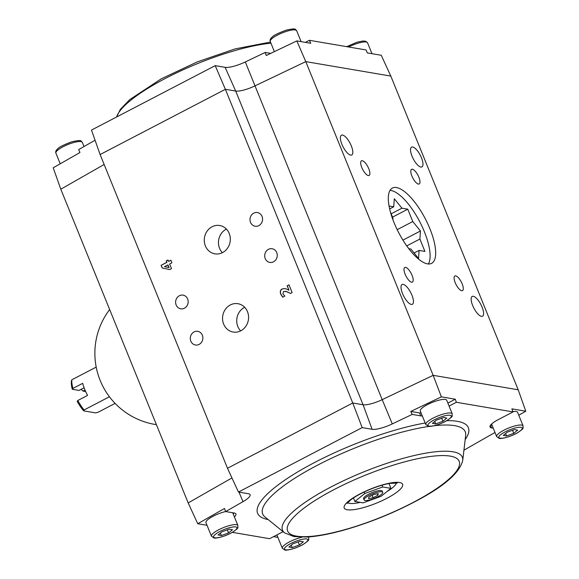 <?xml version="1.0" encoding="UTF-8"?>
<svg xmlns="http://www.w3.org/2000/svg" width="579" height="579" viewBox="0 0 579 579"><rect width="100%" height="100%" fill="white"/><g stroke="black" fill="none" stroke-linecap="round" stroke-linejoin="round"><path stroke-width="0.87" d="M115.105 403.397L97.952 412.328L95.506 412.878L83.731 410.873L84.064 409.968A23.486 8.301 -117.5 0 1 77.825 400.48L77.173 401.334A21.814 7.708 62.5 0 0 83.731 410.873M109.431 396.76L84.064 409.968M96.201 367.108L71.818 379.802L71.485 380.707A21.814 7.708 62.5 0 0 72.274 389.269L72.925 388.415A23.486 8.301 -117.5 0 1 71.818 379.802M77.825 400.48L87.567 395.406A23.486 8.301 -117.5 0 1 82.674 383.341L72.925 388.415M85.026 390.08L83.072 391.107L85.67 391.549M72.274 389.269L79.019 390.412L84.107 387.764M80.836 389.472A8.251 2.917 -117.5 0 1 83.072 391.107M207.029 525.312L197.743 523.727L188.182 502.919L60.802 189.21L104.14 164.487M188.182 502.919L231.955 477.943M273.592 536.632L277.891 537.363M232.345 532.354L269.619 538.694L283.095 531.681M60.802 189.21L53.21 167.794L79.931 152.545L78.664 149.592L95.057 140.234M211.451 536.205L213.948 537.927C213.709 538.542 222.582 537.84 232.143 532.47C240.43 526.767 237.137 528.337 237.882 525.471A14.258 3.452 -22.1 0 0 236.5 524.675A14.258 3.452 -22.1 0 0 220.939 528.685A14.258 3.452 -22.1 0 0 211.451 536.205L205.943 522.627A14.258 3.452 -22.1 0 1 211.907 516.902A14.258 3.452 -22.1 0 1 225.68 511.561L243.021 501.646A17.717 4.292 157.9 0 0 250.077 494.683A17.717 4.292 157.9 0 0 248.377 493.728L238.461 492.041L362.179 427.613L372.102 429.3A17.717 4.292 157.9 0 0 392.287 423.908L412.168 414.419L420.817 415.888A16.777 4.06 -22.1 0 0 422.33 415.99M197.743 523.727L224.464 508.485L225.651 511.561L234.3 513.03A16.777 4.06 -22.1 0 1 235.935 514A16.777 4.06 -22.1 0 1 234.394 516.895M234.082 512.994A16.892 4.089 -22.1 0 1 233.192 513.928M463.924 450.187L494.987 432.462M493.265 428.214L491.68 427.946A16.777 4.06 -22.1 0 1 490.073 427.041A16.777 4.06 -22.1 0 1 498.512 419.486L513.052 411.922L456.361 402.275L455.282 399.221L447.871 403.078M449.087 406.067L456.361 402.275M372.102 429.3L363.076 404.764A16.777 4.06 157.9 0 0 382.198 399.655L245.308 61.939A17.717 4.292 -22.1 0 1 225.115 67.33L235.696 91.055L225.376 89.304L215.2 65.644L91.482 130.072L100.102 154.542L225.376 89.304L352.763 403.006L362.179 427.613M245.308 61.939L265.189 52.45L270.697 53.391M513.052 411.922L511.872 408.846L525.79 411.213L518.198 389.797L390.818 76.088L381.257 55.273L367.339 52.906L366.066 49.953L309.381 40.306L305.408 42.376M215.2 65.644L225.115 67.33M390.818 76.088L305.784 61.627L254.818 85.953A16.777 4.06 -22.1 0 1 235.696 91.055L363.076 404.764L352.763 403.006L227.489 468.252L100.102 154.542M421.128 413.022A16.892 4.089 -22.1 0 1 419.5 412.921L410.786 411.445L412.168 414.419M410.786 411.445L441.364 396.854L433.164 375.33L382.198 399.655L392.287 423.908M227.489 468.252L238.461 492.041M525.79 411.213L518.77 415.215M492.07 425.268L490.695 425.037M518.198 389.797L433.164 375.33L305.784 61.627L296.832 40.914L266.26 55.512L265.189 52.45M441.364 396.854L455.282 399.221M309.381 40.306L310.749 43.28L296.832 40.914M286.424 289.03L288.964 290.267L287.148 285.794L288.986 284.832L292.134 292.598L290.549 293.423L286.692 291.613L283.594 291.447L282.87 293.843L284.832 296.086L282.711 297.193L280.793 294.284C279.816 291.736 280.279 289.949 282.183 288.935L284.825 288.574L286.424 289.03M161.1 265.312L166.817 262.33L166.238 260.905L167.99 259.993L168.569 261.418L170.87 260.224L171.905 262.779L169.611 263.981L171.5 268.634L169.683 269.575L162.171 267.954L161.1 265.312L166.962 262.359L166.376 260.926L168.026 260.072M229.226 233.467A14.374 12.984 -80.3 0 0 219.709 225.513A14.374 12.984 -80.3 0 0 204.503 237.499A14.374 12.984 -80.3 0 0 214.896 253.848A14.374 12.984 -80.3 0 0 227.504 248.21A14.374 12.984 -80.3 0 0 229.226 233.467M247.486 311.661A14.374 12.984 -80.3 0 0 237.969 303.707A14.374 12.984 -80.3 0 0 222.763 315.693A14.374 12.984 -80.3 0 0 233.156 332.042A14.374 12.984 -80.3 0 0 245.764 326.404A14.374 12.984 -80.3 0 0 247.486 311.661M262.034 216.387A6.934 6.268 -80.3 0 0 257.438 212.544A6.934 6.268 -80.3 0 0 250.099 218.334A6.934 6.268 -80.3 0 0 255.115 226.215A6.934 6.268 -80.3 0 0 261.201 223.501A6.934 6.268 -80.3 0 0 262.034 216.387M276.726 252.582A6.934 6.268 -80.3 0 0 272.137 248.738A6.934 6.268 -80.3 0 0 264.798 254.528A6.934 6.268 -80.3 0 0 269.814 262.417A6.934 6.268 -80.3 0 0 275.901 259.696A6.934 6.268 -80.3 0 0 276.726 252.582M187.647 298.974A6.934 6.268 -80.3 0 0 183.051 295.138A6.934 6.268 -80.3 0 0 175.712 300.921A6.934 6.268 -80.3 0 0 180.728 308.81A6.934 6.268 -80.3 0 0 186.814 306.088A6.934 6.268 -80.3 0 0 187.647 298.974M202.346 335.176A6.934 6.268 -80.3 0 0 197.75 331.333A6.934 6.268 -80.3 0 0 190.411 337.123A6.934 6.268 -80.3 0 0 195.427 345.004A6.934 6.268 -80.3 0 0 201.514 342.29A6.934 6.268 -80.3 0 0 202.346 335.176M445.345 399.459A14.258 3.452 -22.1 0 1 446.727 400.263L452.235 413.833A14.258 3.452 -22.1 0 0 450.86 413.037A14.258 3.452 -22.1 0 0 435.299 417.046A14.258 3.452 -22.1 0 0 425.811 424.566L420.303 410.989A14.258 3.452 -22.1 0 1 429.792 403.476A14.258 3.452 -22.1 0 1 445.345 399.459M512.929 411.604A14.258 3.452 -22.1 0 1 516.207 411.517A14.258 3.452 -22.1 0 1 517.59 412.313L523.098 425.883A14.258 3.452 -22.1 0 0 521.722 425.087A14.258 3.452 -22.1 0 0 506.162 429.104A14.258 3.452 -22.1 0 0 496.673 436.617L491.585 424.074M396.499 187.553A42.448 15.003 -117.5 0 1 427.743 223.755A42.448 15.003 -117.5 0 1 431.601 263.358A42.448 15.003 -117.5 0 1 398.685 232.642A42.448 15.003 -117.5 0 1 392.388 188.066A42.448 15.003 -117.5 0 1 396.499 187.553M418.407 184.064A8.251 2.917 62.5 0 0 419.203 183.963A8.251 2.917 62.5 0 0 417.98 175.299A8.251 2.917 62.5 0 0 411.582 169.329A8.251 2.917 62.5 0 0 412.328 177.029A8.251 2.917 62.5 0 0 418.407 184.064M461.709 290.709A8.251 2.917 62.5 0 0 462.505 290.607A8.251 2.917 62.5 0 0 461.282 281.944A8.251 2.917 62.5 0 0 454.884 275.98A8.251 2.917 62.5 0 0 455.637 283.674A8.251 2.917 62.5 0 0 461.709 290.709M411.604 282.19A8.251 2.917 62.5 0 0 412.4 282.089A8.251 2.917 62.5 0 0 411.177 273.426A8.251 2.917 62.5 0 0 404.779 267.455A8.251 2.917 62.5 0 0 405.532 275.148A8.251 2.917 62.5 0 0 411.604 282.19M368.295 175.538A8.251 2.917 62.5 0 0 369.098 175.444A8.251 2.917 62.5 0 0 367.875 166.781A8.251 2.917 62.5 0 0 361.477 160.81A8.251 2.917 62.5 0 0 362.222 168.503A8.251 2.917 62.5 0 0 368.295 175.538M420.824 167.049A11.153 3.944 62.5 0 0 421.903 166.911A11.153 3.944 62.5 0 0 420.253 155.201A11.153 3.944 62.5 0 0 411.604 147.131A11.153 3.944 62.5 0 0 412.617 157.539A11.153 3.944 62.5 0 0 420.824 167.049M481.453 316.351A11.153 3.944 62.5 0 0 482.531 316.221A11.153 3.944 62.5 0 0 480.874 304.503A11.153 3.944 62.5 0 0 472.225 296.434A11.153 3.944 62.5 0 0 473.238 306.841A11.153 3.944 62.5 0 0 481.453 316.351M411.3 304.424A11.153 3.944 62.5 0 0 412.378 304.286A11.153 3.944 62.5 0 0 410.728 292.576A11.153 3.944 62.5 0 0 402.079 284.506A11.153 3.944 62.5 0 0 403.093 294.906A11.153 3.944 62.5 0 0 411.3 304.424M350.671 155.114A11.153 3.944 62.5 0 0 351.757 154.984A11.153 3.944 62.5 0 0 350.1 143.274A11.153 3.944 62.5 0 0 341.451 135.204A11.153 3.944 62.5 0 0 342.464 145.604A11.153 3.944 62.5 0 0 350.671 155.114M287.148 285.794L289.022 284.919M287.285 285.816L288.964 290.267M282.849 297.215L280.931 294.306C279.954 291.758 280.424 289.978 282.328 288.957L284.897 288.581M290.694 293.444L285.396 291.244M162.171 267.954L161.244 265.334M169.69 269.575L162.315 267.976M170.899 260.304L168.569 261.418M226.396 229.089A14.374 12.984 -80.3 0 0 226.23 229.168A14.374 12.984 -80.3 0 0 222.379 252.683M244.656 307.275A14.374 12.984 -80.3 0 0 244.49 307.362A14.374 12.984 -80.3 0 0 240.64 330.877M221.344 535.524L218.073 534.967L222.003 531.79L229.212 529.17L232.483 529.727L228.553 532.904L221.344 535.524L220.367 533.114M292.207 547.575L288.935 547.017L292.865 543.84L300.074 541.22L303.345 541.778L299.415 544.955L292.207 547.575L291.23 545.165M390.036 190.346A42.448 15.003 -117.5 0 1 390.926 190.455A42.448 15.003 -117.5 0 1 420.224 222.64A42.448 15.003 -117.5 0 1 428.38 263.973M167.997 264.914L169.082 267.592L164.537 266.615L167.997 264.914M228.553 532.904L227.315 529.857M299.415 544.955L298.178 541.908M397.194 229.675L412.791 221.547L407.768 209.178L401.956 208.194L394.299 198.749L393.742 206.797L389.037 205.994M412.791 221.547L420.455 230.992L402.933 240.119M408.803 248.673L410.887 249.028L418.552 258.473L419.109 250.425L424.921 251.409L419.898 239.04L420.455 230.992M392.859 219.55L392.953 218.174L390.355 211.784M167.859 264.892L168.945 267.57M435.705 423.886L432.433 423.329L436.363 420.151L443.572 417.531L446.843 418.089L442.913 421.266L435.705 423.886L434.728 421.476M506.567 435.936L503.296 435.379L507.226 432.202L514.434 429.582L517.706 430.139L513.776 433.316L506.567 435.936L505.59 433.526M392.526 217.125L407.768 209.178M391.18 213.81L401.956 208.194M406.748 245.887L419.898 239.04M419.109 250.425L414.123 253.016M389.638 208.932L393.742 206.797M442.913 421.266L441.676 418.219M513.776 433.316L512.538 430.269M364.119 492.034L364.727 493.525L382.741 486.975L382.024 485.209M353.465 497.94L354.898 501.472L364.727 493.525M354.898 501.472L363.084 502.861L381.091 496.312L390.919 488.365L388.958 483.53M382.741 486.975L390.919 488.365M364.075 499.916L363.583 498.707A10.067 2.439 -22.1 0 1 371.993 492.664A10.067 2.439 -22.1 0 1 382.241 491.13L382.726 492.338A10.067 2.439 -22.1 0 1 377.653 496.847A10.067 2.439 -22.1 0 1 364.075 499.916A10.067 2.439 -22.1 0 1 372.485 493.865A10.067 2.439 -22.1 0 1 382.726 492.338M373.687 494.509L378.225 493.612L377.935 495.233L373.115 497.745L368.577 498.635L368.866 497.021L373.687 494.509M377.349 493.786L377.935 495.233M372.131 495.32L373.115 497.745M238.968 492.128L243.021 501.646M425.174 422.996A113.759 27.546 157.9 0 0 314.94 462.317A113.759 27.546 157.9 0 0 268.178 519.566M465.176 439.57A113.759 27.546 157.9 0 0 446.785 420.672M308.166 536.972A14.258 3.452 -22.1 0 1 308.745 537.522L308.506 536.943M276.892 534.909L282.313 548.255A14.258 3.452 -22.1 0 1 288.27 542.53A14.258 3.452 -22.1 0 1 302.028 537.196M419.5 412.921L420.817 415.888M490.5 425.297L491.68 427.946M434.221 425.731A109.308 26.468 -22.1 0 1 454.66 425.659A109.308 26.468 -22.1 0 1 465.675 435.372L462.722 460.406C459.892 472.435 444.896 485.701 417.734 500.198C394.183 512.82 369.583 522.786 343.948 530.096C329.719 534.062 317.444 536.371 307.131 537.037L293.893 536.574L284.463 532.789A97.048 23.493 -22.1 0 1 341.386 481.771A97.048 23.493 -22.1 0 1 452.937 451.786A97.048 23.493 -22.1 0 1 462.722 460.406M284.463 532.789L264.892 516.902A109.308 26.468 -22.1 0 1 317.799 465.038A109.308 26.468 -22.1 0 1 429.198 426.383M80.944 141.594A14.258 3.452 -22.1 0 1 82.327 142.391C80.459 140.769 82.334 139.51 71.789 141.797C63.596 144.873 58.964 147.16 57.907 148.658C56.011 150.185 55.338 151.676 55.902 153.117A14.258 3.452 -22.1 0 1 65.384 145.604A14.258 3.452 -22.1 0 1 80.944 141.594M214.838 537.782A12.586 3.047 157.9 0 0 235.103 530.407A12.586 3.047 157.9 0 0 225.897 528.844A12.586 3.047 157.9 0 0 214.838 537.782M285.7 549.833A12.586 3.047 157.9 0 0 305.965 542.465A12.586 3.047 157.9 0 0 296.759 540.895A12.586 3.047 157.9 0 0 285.7 549.833M270.958 43.208A97.048 23.493 157.9 0 0 176.284 72.983A97.048 23.493 157.9 0 0 116.625 116.98M450.23 456.114A92.597 22.422 -22.1 0 1 368.859 521.896A92.597 22.422 -22.1 0 1 301.116 510.374A92.597 22.422 -22.1 0 1 450.23 456.114M295.304 29.956A14.258 3.452 -22.1 0 1 296.687 30.752C294.82 29.131 296.694 27.872 286.149 30.159C277.956 33.235 273.324 35.522 272.268 37.02C270.371 38.547 269.698 40.038 270.255 41.478A14.258 3.452 -22.1 0 1 279.744 33.966A14.258 3.452 -22.1 0 1 295.304 29.956M348.623 46.986A14.258 3.452 -22.1 0 1 366.167 42.006A14.258 3.452 -22.1 0 1 367.549 42.803L365.725 41.239L363.019 41L357.011 42.216L346.655 46.653M429.198 426.144A12.586 3.047 157.9 0 0 449.463 418.769A12.586 3.047 157.9 0 0 440.257 417.206A12.586 3.047 157.9 0 0 429.198 426.144M500.061 438.194A12.586 3.047 157.9 0 0 520.326 430.827A12.586 3.047 157.9 0 0 511.119 429.256A12.586 3.047 157.9 0 0 500.061 438.194M399.561 482.502A31.527 7.636 -22.1 0 1 371.856 504.902A31.527 7.636 -22.1 0 1 348.79 500.98A31.527 7.636 -22.1 0 1 399.561 482.502M396.354 482.872A26.511 6.42 -22.1 0 1 386.996 491.542M360.203 502.377A26.511 6.42 -22.1 0 1 347.704 502.63M109.655 309.533A72.143 72.143 0 0 0 156.402 424.653M237.882 525.471L232.715 512.762M84.013 146.545L82.327 142.391M60.23 163.785L55.902 153.117M282.313 548.255L284.81 549.978C284.571 550.6 293.444 549.891 303.005 544.528C311.292 538.825 307.999 540.388 308.745 537.522M116.567 117.009L120.36 109.359L129.645 99.682L161.266 78.809L197.374 61.859L235.052 48.911L270.494 42.064M301.109 41.645L296.687 30.752M274.381 51.632L270.255 41.478M371.971 53.695L367.549 42.803M425.811 424.566L428.308 426.289C428.062 426.904 436.942 426.202 446.503 420.832C454.79 415.129 451.497 416.699 452.235 413.833M496.673 436.617L499.17 438.339C498.924 438.962 507.805 438.252 517.365 432.889C525.652 427.186 522.359 428.75 523.098 425.883M347.132 503.426L350.997 499.677C355.817 496.087 362.367 492.584 370.647 489.168C377.624 486.367 383.899 484.457 389.472 483.429L397.324 483.045"/></g></svg>
